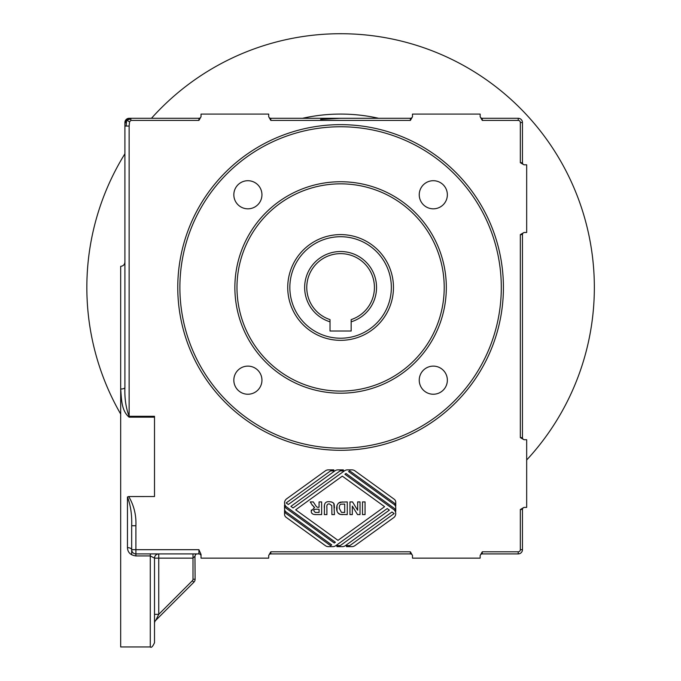 <?xml version="1.0" encoding="UTF-8"?>
<svg xmlns="http://www.w3.org/2000/svg" width="681" height="681" viewBox="0 0 681 681"><rect width="100%" height="100%" fill="white"/><g stroke="black" fill="none" stroke-linecap="round" stroke-linejoin="round"><path stroke-width="1.02" d="M129.135 118.298A4.231 4.231 0 0 0 124.904 122.529A4.231 4.231 0 0 1 129.135 118.298L126.606 120.196L126.147 119.541M129.135 417.172L129.135 126.053L129.569 121.822L126.606 120.196L130.871 118.92L130.871 120.418L198.92 120.418L201.031 116.757L201.031 114.076L268.697 114.076L268.697 116.757L270.817 120.418L270.817 118.298A2.111 2.111 0 0 1 268.697 116.187A2.111 2.111 0 0 0 270.817 118.298L410.379 118.298L410.379 120.418L412.49 116.757L412.49 114.076L480.156 114.076L480.156 116.757L482.276 120.418L482.276 118.298A2.111 2.111 0 0 1 480.156 116.187A2.111 2.111 0 0 0 482.276 118.298L518.224 118.298A4.231 4.231 0 0 1 522.455 122.529L520.335 122.529L520.335 162.708L524.004 164.819L526.677 164.819L526.677 232.493L524.004 232.493L520.335 234.605L522.455 234.605A2.111 2.111 0 0 1 524.566 232.493A2.111 2.111 0 0 0 522.455 234.605L522.455 437.602L520.335 437.602L524.004 439.722L526.677 439.722L526.677 507.388L524.004 507.388L520.335 509.499L522.455 509.499A2.111 2.111 0 0 1 524.566 507.388A2.111 2.111 0 0 0 522.455 509.499L522.455 549.678A4.231 4.231 0 0 1 518.224 553.908L518.224 551.797L482.276 551.797L480.156 555.458L480.156 558.139L412.49 558.139L412.49 555.458L410.379 551.797L410.379 553.908A2.111 2.111 0 0 1 412.49 556.019A2.111 2.111 0 0 0 410.379 553.908L270.817 553.908L270.817 551.797L268.697 555.458L268.697 558.139L201.031 558.139L201.031 554.411L198.92 549.678L198.92 553.908A2.111 2.111 0 0 1 201.031 556.019A2.111 2.111 0 0 0 198.92 553.908L135.902 553.908L135.902 525.741C136.353 515.117 133.953 505.379 128.709 496.543L154.51 496.534L154.51 416.295L129.135 416.295C125.942 408.038 124.529 398.453 124.904 387.532A4.231 1.498 180 0 1 120.682 389.03L120.682 389.038C121.533 398.172 121.141 410.643 129.135 417.172L154.51 417.172M201.031 116.187A2.111 2.111 0 0 1 198.92 118.298L130.871 118.298L130.871 118.92M130.871 118.298L129.569 118.298M129.569 121.822L130.871 120.418M124.904 122.529L124.904 123.559L126.606 120.196L126.147 126.053L124.904 126.053L124.904 387.532M129.135 126.053L126.147 126.053M124.904 123.559L124.904 126.053L124.904 123.559M391.345 287.467A50.752 50.752 0 0 1 315.218 331.417A50.752 50.752 0 0 1 315.218 243.517A50.752 50.752 0 0 1 391.345 287.467M393.465 287.467A52.863 52.863 0 0 0 314.162 241.687A52.863 52.863 0 0 0 314.162 333.247A52.863 52.863 0 0 0 393.465 287.467M351.166 321.824A35.948 35.948 0 0 0 369.792 266.492A35.948 35.948 0 0 0 311.404 266.492A35.948 35.948 0 0 0 330.021 321.824L330.021 319.61A33.837 33.837 0 0 1 313.251 267.548A33.837 33.837 0 0 1 367.944 267.548A33.837 33.837 0 0 1 351.166 319.61L351.166 331.026L330.021 331.026L330.021 321.824M340.594 391.081A103.614 103.614 0 0 1 250.863 235.66A103.614 103.614 0 0 1 430.332 235.66A103.614 103.614 0 0 1 340.594 391.081M412.49 116.187A2.111 2.111 0 0 1 410.379 118.298M524.566 164.819A2.111 2.111 0 0 1 522.455 162.708L522.455 122.529M524.566 439.722A2.111 2.111 0 0 1 522.455 437.602M480.156 556.019A2.111 2.111 0 0 1 482.276 553.908L518.224 553.908M268.697 556.019A2.111 2.111 0 0 1 270.817 553.908M336.916 545.609L340.236 545.609L389.37 510.129L387.2 508.562L335.827 545.668A5.073 5.073 0 0 1 332.856 546.63L328.361 546.63A5.073 5.073 0 0 1 325.39 545.668L286.122 517.305A3.805 3.805 0 0 1 284.547 514.215L284.547 510.461A3.805 3.805 0 0 0 286.122 513.551L330.608 545.677L331.698 544.894L286.122 511.984A3.805 3.805 0 0 1 284.547 508.894L284.547 505.14A3.805 3.805 0 0 0 286.122 508.23L334.294 543.021L335.375 542.238L286.65 507.039A5.073 5.073 0 0 1 286.65 498.815L325.39 470.826A5.073 5.073 0 0 1 328.361 469.873L333.835 469.873L333.835 470.886L330.523 470.886L286.156 502.927L288.318 504.493L334.924 470.826A5.073 5.073 0 0 1 337.904 469.873L343.377 469.873L343.377 470.886L340.057 470.886L290.923 506.366L293.085 507.932L344.467 470.826A5.073 5.073 0 0 1 347.438 469.873L351.924 469.873A5.073 5.073 0 0 1 354.895 470.826L394.171 499.19A3.805 3.805 0 0 1 395.746 502.28L395.746 506.034A3.805 3.805 0 0 0 394.171 502.953L349.676 470.818L348.595 471.601L394.171 504.51A3.805 3.805 0 0 1 395.746 507.6L395.746 511.354A3.805 3.805 0 0 0 394.171 508.273L345.999 473.482L344.909 474.265L393.644 509.456A5.073 5.073 0 0 1 393.644 517.688L354.895 545.668A5.073 5.073 0 0 1 351.924 546.63L346.45 546.63L346.45 545.609L349.77 545.609L394.137 513.568L391.967 512.001L345.361 545.668A5.073 5.073 0 0 1 342.39 546.63L336.916 546.63L336.916 545.609M340.594 448.175A160.707 160.707 0 0 0 479.773 207.118A160.707 160.707 0 0 0 201.414 207.118A160.707 160.707 0 0 0 340.594 448.175M135.902 525.741L131.671 525.741L131.671 549.678A4.231 4.231 0 0 0 135.902 553.908L135.902 555.934L150.28 555.934L154.51 558.139L158.741 558.139L158.741 553.908A4.231 4.231 0 0 0 154.51 558.139A4.231 4.231 0 0 1 157.056 554.257L158.741 553.908A4.231 4.231 0 0 0 157.056 554.257M127.449 496.977L127.449 547.66A4.231 2.026 180 0 1 131.671 549.678L131.671 525.741C132.054 514.879 130.641 505.293 127.449 496.977L128.718 496.534M526.677 459.99A253.749 253.749 0 0 0 511.448 99.852A253.749 253.749 0 0 0 151.463 118.298M124.904 153.795A253.749 253.749 0 0 0 120.682 414.065M124.904 329.757L124.904 262.091C124.649 264.654 123.235 266.067 120.682 266.322L120.682 646.95L150.28 646.95C151.31 648.023 152.723 646.618 154.51 642.719L154.51 558.139M127.449 547.66C127.705 552.436 130.522 555.194 135.902 555.934M154.51 623.328A4.231 4.231 0 0 1 155.753 620.34L193.872 582.212L155.753 620.34A4.231 4.231 0 0 0 154.51 623.328A4.231 4.231 0 0 1 155.753 620.34L193.872 582.212A4.231 4.231 0 0 0 195.115 579.225L194.953 556.241M155.753 620.34L158.741 614.356L158.741 558.139L192.995 558.139L195.115 556.019A2.111 2.111 0 0 1 197.226 553.908M154.51 580.408L154.51 614.356L158.741 614.356L192.382 580.714L193.872 582.212M154.51 614.356L154.51 642.719M340.594 393.201A105.734 105.734 0 0 0 432.163 234.605A105.734 105.734 0 0 0 249.033 234.605A105.734 105.734 0 0 0 340.594 393.201M131.671 525.741L131.671 554.794M312.434 505.43L310.213 501.914L313.277 501.914L315.124 504.681C316.316 506.826 317.457 507.668 318.546 507.217L319.074 507.217L319.074 501.914L321.636 501.914L321.636 514.606L316.239 514.606C312.766 514.666 311.106 513.474 311.251 511.048L314.596 507.515L313.549 506.766M311.251 511.048L311.379 509.984M316.239 514.606L314.196 514.478M312.468 513.806L311.804 513.048M315.337 509.303L314.869 509.397M319.074 512.461L319.074 509.235L317.176 509.235C314.545 509.192 313.447 509.737 313.89 510.886L315.192 512.418L319.074 512.461M314.596 507.515L311.762 504.391M365.059 501.914L365.059 514.606L362.488 514.606L362.488 501.914L365.059 501.914M384.603 506.681L342.313 476.138L295.69 509.814L337.98 540.356L384.603 506.681M360.028 501.914L360.028 514.606L357.542 514.606L352.324 506.094L352.324 514.606L349.957 514.606L349.957 501.914L352.52 501.914L357.653 510.248L357.653 501.914L360.028 501.914M333.86 503.761L334.456 514.606L331.894 514.606L331.8 505.608L329.323 503.889C327.374 503.838 326.565 505.064 326.906 507.583L326.906 514.606L324.343 514.606L324.471 505.149M324.343 507.941C324.003 503.463 325.637 501.378 329.246 501.701L331.502 501.948M332.541 502.408L333.46 503.182M327.238 504.834L327.025 505.404M329.246 501.701C332.43 501.931 334.082 502.91 334.209 504.63L334.456 507.839M337.027 511.142L337.001 505.438L338.363 503.191L340.159 502.186L347.259 501.914L347.259 514.606L340.151 514.368L337.946 512.853M342.569 514.606L340.151 514.368C337.853 513.661 336.669 511.584 336.61 508.137L337.001 505.438L338.363 503.191L342.432 501.914M339.257 508.264L341.428 512.333L344.697 512.461L344.697 504.068L341.224 504.187C339.981 504.195 339.325 505.549 339.257 508.264M261.947 194.766A14.054 14.054 0 0 1 240.861 206.939A14.054 14.054 0 0 1 240.861 182.593A14.054 14.054 0 0 1 261.947 194.766M447.357 194.766A14.054 14.054 0 0 1 426.272 206.939A14.054 14.054 0 0 1 426.272 182.593A14.054 14.054 0 0 1 447.357 194.766M447.357 380.177A14.054 14.054 0 0 1 426.272 392.35A14.054 14.054 0 0 1 426.272 368.004A14.054 14.054 0 0 1 447.357 380.177M261.947 380.177A14.054 14.054 0 0 1 240.861 392.35A14.054 14.054 0 0 1 240.861 368.004A14.054 14.054 0 0 1 261.947 380.177M198.92 118.298L198.92 120.418M270.817 120.418L410.379 120.418M522.455 162.708L520.335 162.708M520.335 234.605L520.335 437.602M482.276 553.908L482.276 551.797M410.379 551.797L270.817 551.797M340.594 450.294A162.827 162.827 0 0 0 481.603 206.054A162.827 162.827 0 0 0 199.584 206.054A162.827 162.827 0 0 0 340.594 450.294M198.92 549.678L131.671 549.678M520.335 509.499L520.335 549.678A2.111 2.111 0 0 1 518.224 551.797M482.276 120.418L518.224 120.418A2.111 2.111 0 0 1 520.335 122.529M378.662 118.298A173.4 173.4 0 0 0 302.534 118.298M520.335 549.678L522.455 549.678M518.224 120.418L518.224 118.298M150.28 553.908L150.28 646.95M192.995 553.908L192.995 579.225L195.115 579.225M192.995 579.225A2.111 2.111 0 0 1 192.382 580.714M320.606 119.405L340.594 118.298"/></g></svg>
